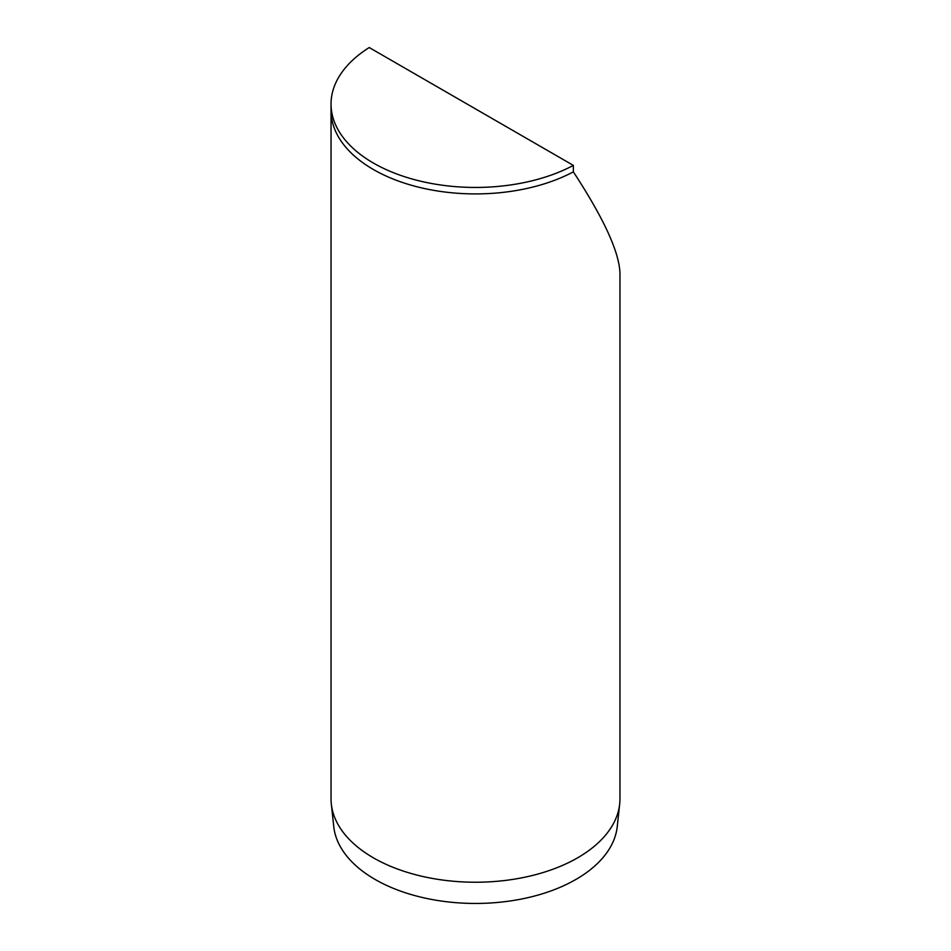 <?xml version="1.0" encoding="UTF-8"?>
<svg xmlns="http://www.w3.org/2000/svg" width="951" height="951" viewBox="0 0 951 951"><rect width="100%" height="100%" fill="white"/><g stroke="black" fill="none" stroke-linecap="round" stroke-linejoin="round"><path stroke-width="1.43" d="M619.683 803.987A144.457 83.403 180 0 1 475.5 882.231A144.457 83.403 180 0 1 331.317 803.987L333.742 826.526A142.032 82 180 0 0 475.5 903.45A142.032 82 180 0 0 617.258 826.526L619.683 803.987A144.457 83.403 180 0 0 619.957 798.828L619.957 273.08C619.184 251.884 603.647 218.148 573.358 171.858L573.358 165.403L369.238 47.55A144.457 83.403 0 0 0 331.043 104.051A144.457 83.403 0 0 0 417.489 180.428A144.457 83.403 0 0 0 573.358 165.403M573.358 171.858A144.457 83.403 180 0 1 417.489 186.895A144.457 83.403 180 0 1 331.043 110.518A144.457 83.403 0 0 0 417.489 186.895A144.457 83.403 0 0 0 573.358 171.858M331.317 803.987A144.457 83.403 180 0 1 331.043 798.828L331.043 104.051"/></g></svg>
